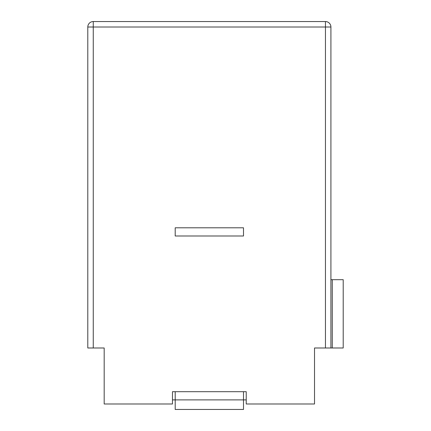 <?xml version="1.0" encoding="UTF-8"?>
<svg xmlns="http://www.w3.org/2000/svg" width="431" height="431" viewBox="0 0 431 431"><rect width="100%" height="100%" fill="white"/><g stroke="black" fill="none" stroke-linecap="round" stroke-linejoin="round"><path stroke-width="0.65" d="M246.23 391.693L243.499 391.693L246.23 391.693L246.23 403.987L314.522 403.987L314.522 347.989L325.448 347.989L325.448 27.013L330.916 27.013A5.463 5.463 0 0 0 325.448 21.55L325.448 27.013L93.258 27.013L93.258 347.989L87.795 347.989L87.795 27.013L93.258 27.013L93.258 21.55A5.463 5.463 0 0 0 87.795 27.013A5.463 5.463 0 0 1 93.258 21.55L325.448 21.55A5.463 5.463 0 0 1 330.916 27.013L330.916 111.694M246.23 399.887L243.499 399.887L243.499 391.693L172.475 391.693L172.475 403.987L104.183 403.987L104.183 347.989L93.258 347.989M243.499 235.989L175.207 235.989L175.207 227.794L243.499 227.794L243.499 235.989M172.475 399.887L175.207 399.887L175.207 409.45L243.499 409.45L243.499 399.887L175.207 399.887L175.207 391.693L172.475 391.693M325.448 347.989L343.205 347.989L343.205 279.692L330.916 279.692M330.916 27.013L330.916 347.989M332.279 347.989L332.279 279.692"/></g></svg>
